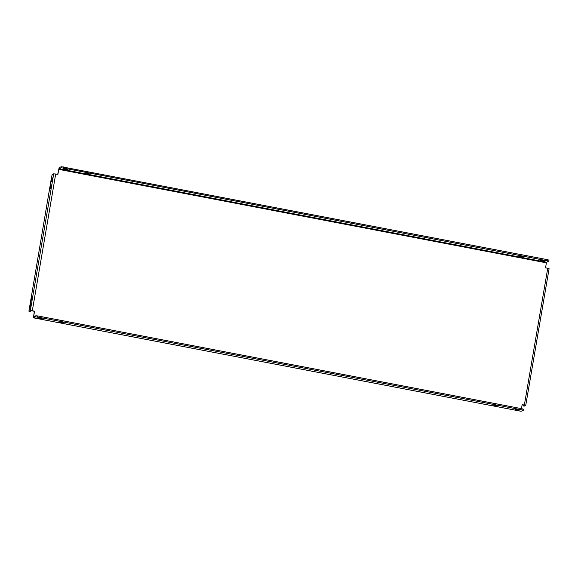 <?xml version="1.0" encoding="UTF-8"?>
<svg xmlns="http://www.w3.org/2000/svg" width="578" height="578" viewBox="0 0 578 578"><rect width="100%" height="100%" fill="white"/><g stroke="black" fill="none" stroke-linecap="round" stroke-linejoin="round"><path stroke-width="0.87" d="M29.998 305.552L29.998 307.344L30.757 305.227L30.75 303.428L29.998 305.552M31.19 298.573L31.198 300.372L31.949 296.449L31.19 298.573M50.279 186.918L50.279 188.717L51.03 184.794L50.279 186.918M51.471 179.939L51.471 181.738L52.222 177.814L51.471 179.939M542.28 260.989L545.379 260.837L541.478 260.129L540.69 260.49L542.28 260.989M516.797 410.048L519.897 409.889L516.002 409.188L515.208 409.549L516.797 410.048M521.623 256.321L519.275 256.148L520.865 256.654L523.206 256.82L521.623 256.321M496.141 405.38L493.8 405.207L495.389 405.705L497.73 405.879L496.141 405.38M87.502 173.125L85.154 172.952L86.743 173.451L89.091 173.624L87.502 173.125M62.019 322.184L59.678 322.011L61.268 322.51L63.609 322.683L62.019 322.184M64.577 169.441L67.677 169.282L63.782 168.581L62.988 168.942L64.577 169.441M39.102 318.492L42.201 318.341L38.3 317.633L37.512 317.994L39.102 318.492M55.698 173.978L32.317 310.747L30.338 310.574L28.9 311.188L51.709 176.218L52.316 174.404L53.718 173.797L57.901 174.397L58.761 169.376L546.391 262.824L546.593 262.224L58.963 168.769L58.761 169.376M32.317 310.747L34.521 311.174L33.669 316.708L35.836 315.776L37.816 315.949L37.621 317.069L35.648 316.889L33.452 317.828L521.045 411.269M521.464 408.639L522.151 404.629L524.362 405.048L547.734 268.271L545.531 267.852L546.391 262.824M58.963 168.769L61.123 167.837L61.311 166.717L59.158 167.649L57.713 174.361M523.068 404.94L523.148 405.908L524.6 405.286L522.129 404.759M28.936 311.181L30.042 311.39L31.443 310.783L34.312 311.267L33.452 317.828M61.311 166.717L547.612 259.71L548.97 260.143L548.782 261.256L546.593 262.224M548.782 261.256L547.417 260.83L547.612 259.71M63.291 166.89L63.103 168.01L547.417 260.83M63.103 168.01L61.123 167.837M37.621 317.069L521.941 409.889L523.3 410.315L521.081 411.283M521.941 409.889L522.129 408.769L37.816 315.949M522.129 408.769L523.466 409.224M547.734 268.271L549.071 268.734M523.184 405.9L524.289 406.11L525.691 405.503L524.362 405.048M544.693 260.541L544.584 261.198M519.217 409.6L519.109 410.25M66.997 168.993L66.889 169.643M41.522 318.045L41.406 318.702M34.492 316.354L33.669 316.195M521.118 411.276L33.488 317.828M35.648 316.889L35.836 315.776M30.338 310.574L53.718 173.797M549.1 268.705L525.72 405.474M524.253 406.117L523.148 405.908M523.3 410.315L523.495 409.195M28.9 311.188L30.005 311.398"/></g></svg>
